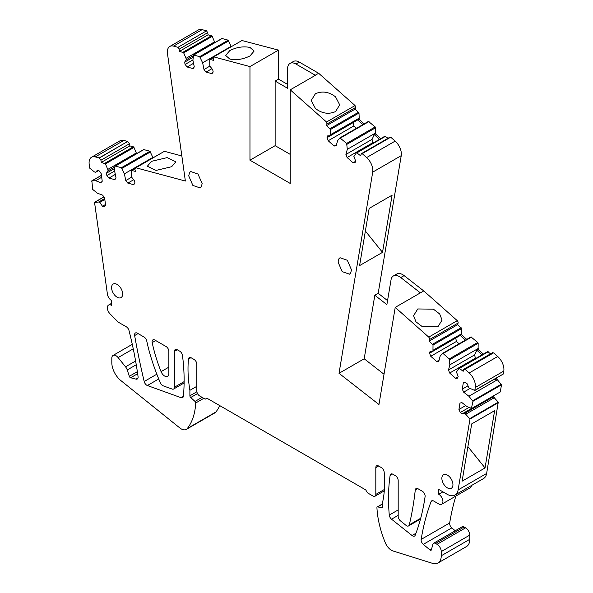 <?xml version="1.0" encoding="UTF-8"?>
<svg xmlns="http://www.w3.org/2000/svg" width="593" height="593" viewBox="0 0 593 593"><rect width="100%" height="100%" fill="white"/><g stroke="black" fill="none" stroke-linecap="round" stroke-linejoin="round"><path stroke-width="0.89" d="M339.018 373.316L364.191 358.78L374.828 295.232L378.186 293.298L401.239 155.655L372.715 172.126L339.018 373.316L378.957 404.5L395.22 307.396L428.746 337.128L457.277 320.657A1.979 1.142 60 0 1 458.092 323.044L457.655 324.66L429.132 341.131L433.016 345.037L432.957 351.204L430.044 351.464L429.577 353.22L430.763 356.282L436.707 361.552L438.761 361.367L440.132 356.23L442.474 353.421L443.09 353.502L449.22 358.935L449.857 364.851L448.486 369.988L449.672 373.041L455.617 378.312L457.67 378.126L458.144 376.37L456.462 372.033L459.086 368.142L463.17 371.3L463.971 369.165L492.494 352.694M428.746 337.128A1.979 1.142 60 0 1 429.569 339.507L429.132 341.131M492.131 353.213L493.584 352.857L497.697 356.504A11.867 6.849 -120 0 1 503.791 371.062L475.267 387.533L474.771 390.468L468.996 387.963L467.062 383.671L465.268 382.277L463.326 382.737L462.281 389.127L463.644 392.158L468.878 396.228L497.408 379.757L496.304 378.905L496.452 377.993M497.408 379.757L501.485 384.827L500.292 391.951L471.769 408.421L467.158 406.694L461.925 402.617L459.983 403.077L458.938 409.474L460.301 412.498L462.095 413.892L464.838 413.247L469.99 419.043L458.115 489.929A15.818 9.132 -120 0 1 455.009 495.029A15.818 9.132 -120 0 1 447.1 494.243L438.731 489.418L438.731 494.258A5.93 3.425 -120 0 1 442.927 501.522A5.93 3.425 -120 0 1 441.696 504.243A5.93 3.425 -120 0 1 438.731 503.946L433.698 501.041A3.958 2.283 -120 0 0 431.719 500.84A3.958 2.283 -120 0 0 431.067 501.656A316.395 182.674 -120 0 0 421.156 539.43A3.958 2.283 -120 0 0 423.298 544.367L430.051 550.007A1.579 0.912 -120 0 0 431.089 550.26A1.579 0.912 -120 0 0 431.378 549.844L432.868 544.285A3.958 2.283 -120 0 1 433.587 543.255A3.958 2.283 -120 0 1 435.566 543.455L437.056 544.315A5.93 3.425 -120 0 1 441.251 551.579L441.251 555.774A15.818 9.132 -120 0 1 437.975 563.016A15.818 9.132 -120 0 1 432.564 563.35L393.1 551.008A10.281 5.937 -120 0 1 385.302 542.773A79.099 45.668 -120 0 1 376.933 507.741A1.579 0.912 -120 0 1 377.259 506.933A1.579 0.912 -120 0 1 377.741 506.889L381.936 507.919A1.579 0.912 -120 0 0 382.418 507.867A1.579 0.912 -120 0 0 382.744 507.141L382.744 501.656A118.652 68.499 -120 0 0 384.182 472.124A3.958 2.283 -120 0 0 381.403 467.618L378.608 466.002A3.958 2.283 -120 0 0 376.629 465.809A3.958 2.283 -120 0 0 375.814 467.618L375.814 494.421A3.958 2.283 -120 0 1 374.991 496.23A3.958 2.283 -120 0 1 373.012 496.037L367.423 492.805L365.74 489.9L206.898 398.192L205.222 399.163L199.626 395.931A3.958 2.283 -120 0 1 196.832 391.091L196.832 364.287A3.958 2.283 -120 0 0 194.037 359.44L191.235 357.824A3.958 2.283 -120 0 0 189.263 357.631A3.958 2.283 -120 0 0 188.455 359.121A118.652 68.499 -120 0 0 189.893 390.313L189.893 395.805A1.579 0.912 -120 0 0 190.701 397.51L195.015 401.431A1.371 0.793 -120 0 1 195.72 402.981A79.099 45.668 -120 0 1 187.336 428.48A10.281 5.937 -120 0 1 186.313 429.376A10.281 5.937 -120 0 1 179.775 427.909L120.853 380.565A15.818 9.132 -120 0 1 111.818 362.671L111.818 358.15A5.93 3.425 -120 0 1 113.041 355.437A5.93 3.425 -120 0 1 118.111 357.586L125.531 366.822A5.93 3.425 -120 0 1 127.236 369.95L129.311 376.296A1.579 0.912 -120 0 0 130.63 377.756L136.064 379.135A3.958 2.283 -120 0 0 137.287 379.016A3.958 2.283 -120 0 0 138.065 376.637A316.395 182.674 -120 0 0 129 330.531A3.958 2.283 -120 0 0 126.353 326.825L118.244 322.147L110.068 313.882A5.93 3.425 -120 0 1 108.571 305.061A5.93 3.425 -120 0 1 111.499 305.328L111.499 300.488A5.856 3.38 -120 0 1 107.422 294.187L94.554 202.495L98.646 202.02L99.743 202.428L102.5 206.245L104.286 206.913L105.65 205.46L104.583 197.84L102.633 195.149L97.4 193.192L92.723 189.456L91.856 180.88L95.651 180.739L100.884 182.688L102.248 181.228L101.173 173.616L99.231 170.925L97.445 170.258L95.517 172.326L94.413 171.911L89.743 168.182L89.209 164.417A11.867 6.849 -120 0 1 91.544 157.234A11.867 6.849 -120 0 1 95.303 156.893L99.157 157.931L127.688 141.46L123.826 140.43A11.867 6.849 -120 0 0 120.068 140.763L91.544 157.234M469.745 418.614L498.268 402.143L493.361 396.776L493.517 395.865M498.268 402.143L486.638 473.459L458.115 489.929M455.009 495.029L483.532 478.558A15.818 9.132 -120 0 0 486.638 473.459M441.696 504.243L470.227 487.772A5.93 3.425 -120 0 0 471.428 485.548M455.884 496.052A316.395 182.674 -120 0 0 449.679 522.959A3.958 2.283 -120 0 0 451.829 527.896L455.246 530.757M437.975 563.016L466.498 546.546A15.818 9.132 -120 0 0 469.775 539.304L469.775 535.108A5.93 3.425 -120 0 0 465.579 527.844L464.089 526.984A3.958 2.283 -120 0 0 462.117 526.784L433.587 543.255M186.313 429.376L214.836 412.913A10.281 5.937 -120 0 0 215.867 412.009A79.099 45.668 -120 0 0 219.781 405.627M127.725 141.638L129.437 143.765L129.874 145.893L101.351 162.356L100.914 160.236L99.194 158.109L127.688 141.46M129.874 145.893L133.343 146.812L133.959 147.442L136.301 152.95L107.778 169.42L108.067 170.836L106.392 173.23L106.866 175.535L108.927 178.085L114.864 179.664L116.05 177.974L114.664 171.251L114.879 166.418L115.294 166.07L121.424 167.7L124.382 173.838L125.768 180.561L127.821 183.111L133.766 184.697L134.945 183L134.478 180.702L131.557 177.085L131.49 170.836L131.898 170.487L135.367 171.407L134.93 169.287L135.901 167.775L164.424 151.304L181.851 155.974M136.464 153.728L136.301 152.95M114.879 166.418L143.817 149.599L143.41 149.955L143.817 149.599L149.947 151.23L152.979 157.723M135.293 167.93L164.298 151.378M202.102 29.65L173.579 46.121L178.004 47.307L206.527 30.836L202.102 29.65A11.867 6.849 -120 0 0 198.344 29.984L169.82 46.454A11.867 6.849 -120 0 0 167.485 53.644L185.364 181.028L135.901 167.775M206.527 30.836L207.676 32.682L208.113 34.802L212.198 36.358L214.54 41.873L186.017 58.344L186.306 59.76L184.623 62.146L185.098 64.444L187.151 67.002L193.088 68.595L194.282 66.905L192.903 60.19L193.54 55.008L199.671 56.654L202.628 62.791L203.999 69.514L206.06 72.072L211.998 73.658L213.184 71.975L212.717 69.677L209.803 66.053L209.737 59.811L210.152 59.463L213.621 60.39L213.191 58.27L213.673 56.861L249.964 66.586L278.488 50.116L241.966 40.524M214.703 42.674L214.54 41.873M193.125 55.364L222.064 38.538L221.656 38.893L222.064 38.538L228.194 40.183L231.233 46.706M287.553 84.376L278.488 79.143L278.488 50.116M355.051 105.547L355.533 107.511L355.103 109.134L326.58 125.605L327.01 123.981L326.528 122.017L355.051 105.547L318.649 73.265L299.295 62.095A11.867 6.849 -120 0 0 293.365 61.509L290.007 63.444A11.867 6.849 -120 0 0 287.553 68.877L287.553 88.253L275.137 81.085L275.137 145.67L290.236 154.388M355.103 109.134L358.987 113.041L359.21 118.126L330.686 134.596L330.397 135.678L327.484 135.938L327.017 137.687L328.203 140.749L334.141 146.019L336.201 145.834L337.573 140.704L339.915 137.895L346.66 143.41L347.298 149.325L345.919 154.462L347.113 157.516L353.05 162.786L355.103 162.601L355.578 160.851L353.895 156.515L356.526 152.623L360.611 155.781L361.411 153.646L389.935 137.183M364.176 123.87L358.921 119.208L359.21 118.126M340.071 137.806L368.438 121.424L375.184 126.939L375.599 127.769L375.532 133.936L380.788 138.599M368.438 121.424L369.054 121.506L340.53 137.976L339.915 137.895M356.689 152.527L385.05 136.153L387.992 138.302M385.05 136.153L385.665 136.234L357.142 152.705L356.526 152.623M389.571 137.695L390.72 137.183L395.146 141.104L366.622 157.568L362.197 153.646L390.72 137.183M401.239 155.655A11.867 6.849 -120 0 0 395.146 141.104M378.186 293.298L387.555 300.614M395.22 307.396L423.743 290.926L404.115 275.612A11.867 6.849 -120 0 0 396.732 274.033L393.374 275.975A11.867 6.849 -120 0 0 391.046 279.792L386.881 304.646L374.828 295.232M423.743 290.926L457.277 320.657M457.655 324.66L461.547 328.566L461.769 333.659L433.246 350.122M466.735 339.389L461.48 334.734L461.769 333.659M442.63 353.324L470.998 336.95L477.743 342.465L478.158 343.295L478.091 349.462L483.347 354.117M470.998 336.95L471.613 337.032L443.09 353.502L442.474 353.421M459.256 368.045L487.616 351.671L490.552 353.813M487.616 351.671L488.224 351.753L459.701 368.223L459.086 368.142M503.791 371.062L503.294 373.998L474.356 390.572M417.761 308.96L433.409 309.161L439.687 313.956L442.067 320.087L437.893 326.81L422.246 326.61L415.967 321.814L413.588 315.684L417.761 308.96M249.964 66.586L249.964 160.199L290.236 183.445L290.236 89.832L315.402 75.304L295.944 64.029A11.867 6.849 -120 0 0 290.007 63.444M242.077 40.45L213.673 56.861L242.196 40.391M209.737 59.811L213.146 57.736M178.004 47.307L179.153 49.152L179.59 51.272L183.674 52.829L186.017 58.344M173.579 46.121A11.867 6.849 -120 0 0 169.82 46.454M135.3 167.93L135.916 167.878M131.49 170.836L134.885 168.76M101.351 162.356L105.428 163.905L107.778 169.42M91.567 181.199L101.418 175.358M94.554 202.495L103.916 196.92M468.878 396.228L472.955 401.298L471.413 408.444M475.267 387.533A11.867 6.849 -120 0 0 469.174 372.975L465.06 369.328L493.584 352.857M463.607 369.684L465.06 369.328M372.715 172.126A11.867 6.849 -120 0 0 366.622 157.568M361.048 154.165L362.197 153.646M326.58 125.605L330.464 129.511L330.686 134.596M326.528 122.017L290.236 89.832M338.054 262.076L338.877 258.837L340.026 257.733L347.335 260.275L351.479 269.83L350.656 273.069L349.514 274.174L342.198 271.631L338.054 262.076M452.941 484.703A7.828 4.522 -120 0 0 449.524 476.816A7.828 4.522 -120 0 0 443.49 474.719A7.828 4.522 -120 0 0 441.867 478.306A7.828 4.522 -120 0 0 445.284 486.186A7.828 4.522 -120 0 0 451.317 488.284A7.828 4.522 -120 0 0 452.941 484.703M138.058 333.585L134.648 335.556A3.958 2.283 -120 0 1 135.397 332.992A3.958 2.283 -120 0 1 137.368 333.184L144.047 337.039A3.958 2.283 -120 0 1 146.745 340.968A126.561 73.065 -120 0 0 149.918 353.71A158.198 91.337 -120 0 0 150.133 354.436A158.198 91.337 -120 0 0 160.332 382.781A3.958 2.283 -120 0 0 163.186 385.828L172.178 389.067A3.958 2.283 -120 0 0 173.638 389.023A3.958 2.283 -120 0 0 174.461 387.214L174.461 351.367A3.958 2.283 -120 0 1 175.276 349.559A3.958 2.283 -120 0 1 177.255 349.751L174.461 351.367M134.648 335.556A598.078 345.296 -120 0 0 144.188 381.499A3.958 2.283 -120 0 0 147.368 385.524L181.124 397.703A3.958 2.283 -120 0 0 182.585 397.658A3.958 2.283 -120 0 0 183.385 396.183A186.106 107.452 -120 0 0 182.481 355.489A3.958 2.283 -120 0 0 179.723 351.175L177.255 349.751M168.864 351.367A3.958 2.283 -120 0 0 166.07 346.527L154.884 340.063A3.958 2.283 -120 0 0 152.905 339.871A3.958 2.283 -120 0 0 152.186 342.606A118.652 68.499 -120 0 0 156.204 357.942A118.652 68.499 -120 0 0 161.074 371.641A5.93 3.425 -120 0 0 167.634 376.362A5.93 3.425 -120 0 0 168.864 373.649L168.864 351.367M398.185 516.377A3.958 2.283 -120 0 0 400.431 520.847L406.027 525.361A3.958 2.283 -120 0 0 408.547 525.939A3.958 2.283 -120 0 0 409.289 524.849A395.494 228.342 -120 0 0 413.047 506.229A395.494 228.342 -120 0 0 415.263 490.018A3.958 2.283 -120 0 1 416.064 488.573A3.958 2.283 -120 0 1 418.035 488.765L422.335 491.249A3.958 2.283 -120 0 1 425.099 496.563A283.484 163.668 -120 0 1 415.189 535.264A3.958 2.283 -120 0 1 414.544 536.065A3.958 2.283 -120 0 1 412.046 535.509L391.536 519.194A3.958 2.283 -120 0 1 389.275 515.065A186.106 107.452 -120 0 1 390.127 475.378A3.958 2.283 -120 0 1 390.906 474.052A3.958 2.283 -120 0 1 392.885 474.244L395.39 475.69A3.958 2.283 -120 0 1 398.185 480.538L398.185 516.377M188.722 175.862L189.545 172.622L190.687 171.518L198.003 174.06L202.146 183.608L201.323 186.854L200.175 187.959L192.866 185.416L188.722 175.862M122.662 294.017A7.828 4.522 -120 0 0 119.245 286.137A7.828 4.522 -120 0 0 113.211 284.04A7.828 4.522 -120 0 0 111.588 287.627A7.828 4.522 -120 0 0 115.012 295.507A7.828 4.522 -120 0 0 121.046 297.604A7.828 4.522 -120 0 0 122.662 294.017M494.273 379.253L495.044 379.631L496.304 378.905M463.644 392.158L469.812 388.6M472.955 401.298L501.485 384.827M493.361 396.776L492.108 397.503L492.257 396.591M489.136 398.392L492.108 397.503L464.838 413.247M494.466 397.629L465.942 414.099M469.99 419.043L498.513 402.573M462.103 481.19L485.037 467.951L494.629 410.667L471.702 423.906L462.103 481.19M442.927 491.834L438.731 494.258M196.832 386.31L189.893 390.313M104.679 198.536L98.646 202.02M104.813 199.507L99.743 202.428M95.651 180.739L101.685 177.255M98.445 170.628L95.517 172.326M114.857 166.915L108.067 170.836M124.382 173.838L152.912 157.367M125.768 180.561L131.631 177.174M151.526 161.326L167.174 157.619L175.832 161.815L171.659 166.715L156.011 170.421L147.353 166.225L151.526 161.326M208.113 34.802L179.59 51.272M193.103 55.831L186.306 59.76M202.628 62.791L231.151 46.321M203.999 69.514L209.863 66.127M229.832 50.553L225.659 55.453L229.832 59.063C236.392 60.382 243.1 59.344 249.964 55.95L254.138 51.05L249.964 47.44C243.404 46.121 236.696 47.158 229.832 50.553M249.964 160.199L275.137 145.67M278.488 79.143L275.137 81.085M318.649 73.265L315.291 75.207M315.402 108.467L311.236 100.454L315.402 93.731C322.266 90.751 328.982 91.789 335.542 96.844L339.707 104.857L335.542 111.588C328.678 114.56 321.962 113.522 315.402 108.467M358.921 119.208L330.397 135.678M362.916 124.597L357.661 119.934M347.298 149.325L375.821 132.862M345.919 154.462L372.063 139.362L372.804 142.683L347.113 157.516M379.527 139.325L374.272 134.663L372.063 139.362M374.272 134.663L375.532 133.936M382.515 252.359L392.092 195.171L369.165 208.41L359.588 265.597L382.515 252.359L365.377 231.033M404.115 275.612L400.764 277.546A11.867 6.849 -120 0 0 393.374 275.975M400.764 277.546L420.378 292.868M461.48 334.734L432.957 351.204M465.475 340.115L460.22 335.46M449.857 364.851L478.381 348.38M448.486 369.988L474.63 354.888L475.364 358.209L449.672 373.041M482.087 354.844L476.839 350.189L474.63 354.888M476.839 350.189L478.091 349.462M495.044 379.631L495.192 378.719M211.923 68.684L206.06 72.072M193.54 63.31L187.151 67.002M192.918 59.93L185.098 64.444M193.036 57.291L184.623 62.146M133.692 179.731L127.821 183.111M115.309 174.401L108.927 178.085M114.671 171.029L106.866 175.535M114.79 168.382L106.392 173.23M105.517 204.503L102.5 206.245M471.487 408.466L462.095 413.892M469.033 407.458L460.301 412.498M465.705 405.56L458.938 409.474M462.281 389.127L468.025 385.813M457.989 376.94L455.617 378.312M436.707 361.552L439.079 360.181M459.108 343.799L456.454 341.449L430.763 356.282M429.577 353.22L455.72 338.129L456.454 341.449M364.191 358.78L384.019 374.265M355.422 161.415L353.05 162.786M334.141 146.019L336.513 144.648M356.549 128.273L353.895 125.916L328.203 140.749M327.017 137.687L353.154 122.595L353.895 125.916M467.892 446.625L485.037 467.951M429.569 339.507L458.092 323.044M461.132 327.736L432.601 344.207M472.68 400.742L501.204 384.271M432.757 500.685L431.067 501.656M449.679 522.959L421.156 539.43M451.829 527.896L423.298 544.367M431.571 549.133L430.051 550.007M464.089 526.984L435.566 543.455M465.579 527.844L437.056 544.315M469.775 535.108L441.251 551.579M469.775 539.304L441.251 555.774M382.744 503.998L377.741 506.889M382.7 507.475L381.936 507.919M378.608 466.002L375.814 467.618M384.39 489.462L375.814 494.421M190.953 357.675L188.455 359.121M196.883 391.765L189.893 395.805M197.506 393.582L190.701 397.51M202.08 397.347L195.015 401.431M203.777 398.326L195.72 402.981M215.867 412.009L187.336 428.48M133.255 348.847L118.111 357.586M135.604 361.004L125.531 366.822M136.257 364.747L127.236 369.95M137.354 371.655L129.311 376.296M137.65 373.701L130.63 377.756M137.999 378.015L136.064 379.135M123.826 140.43L95.303 156.893M100.914 160.236L129.437 143.765M104.82 163.283L133.343 146.812M105.428 163.905L133.959 147.442M121.424 167.7L149.947 151.23M122.039 168.323L150.563 151.852M179.153 49.152L207.676 32.682M183.059 52.199L211.582 35.736M183.674 52.829L212.198 36.358M199.671 56.654L228.194 40.183M200.286 57.276L228.809 40.806M299.295 62.095L295.944 64.029M327.01 123.981L355.533 107.511M330.049 128.681L358.572 112.21M330.464 129.511L358.987 113.041M346.66 143.41L375.184 126.939M347.075 144.24L375.599 127.769M433.016 345.037L461.547 328.566M449.22 358.935L477.743 342.465M449.635 359.766L478.158 343.295M497.697 356.504L469.174 372.975M155.729 340.56L152.186 342.606M168.864 367.141L161.074 371.641M420.711 518.252L409.289 524.849M392.447 474.037L390.127 475.378M398.185 509.921L389.275 515.065M398.185 515.361L391.536 519.194M415.96 533.255L412.046 535.509M417.709 488.602L415.263 490.018M156.834 374.198L144.188 381.499M158.731 378.964L147.368 385.524M183.356 396.413L181.124 397.703M184.126 381.625L174.461 387.214M471.731 408.444L500.255 391.973M382.744 503.768L377.259 506.933M384.286 490.863L374.991 496.23M132.283 344.325L113.041 355.437M111.499 303.371L108.571 305.061M94.717 202.198L103.894 196.898M91.73 180.909L101.418 175.32M115.049 166.092L143.573 149.629M131.653 170.51L134.9 168.634M193.296 55.038L221.819 38.567M209.9 59.485L213.154 57.603M339.982 137.835L368.505 121.365M356.601 152.564L385.124 136.093M442.541 353.361L471.064 336.891M459.16 368.083L487.683 351.612M474.667 390.572L503.198 374.101M420.496 519.038L408.547 525.939M184.112 382.974L173.638 389.023"/></g></svg>
